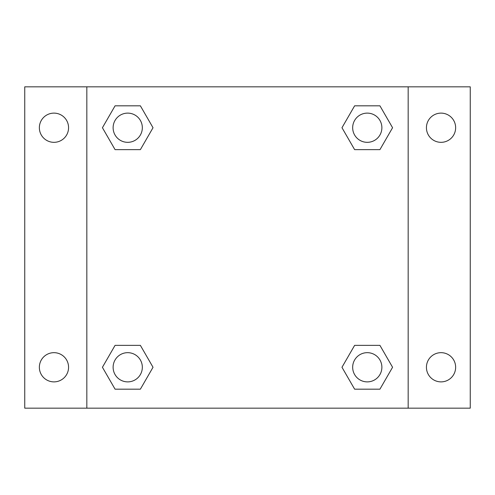 <?xml version="1.0" encoding="UTF-8"?>
<svg xmlns="http://www.w3.org/2000/svg" width="495" height="495" viewBox="0 0 495 495"><rect width="100%" height="100%" fill="white"/><g stroke="black" fill="none" stroke-linecap="round" stroke-linejoin="round"><path stroke-width="0.74" d="M24.75 86.829L470.25 86.829L470.25 408.171L24.75 408.171L24.75 86.829M441.039 113.12A14.609 14.609 0 0 1 455.641 127.729A14.609 14.609 0 0 1 441.039 142.331A14.609 14.609 0 0 1 426.43 127.729A14.609 14.609 0 0 1 441.039 113.12M441.039 352.669A14.609 14.609 0 0 1 455.641 367.271A14.609 14.609 0 0 1 441.039 381.88A14.609 14.609 0 0 1 426.43 367.271A14.609 14.609 0 0 1 441.039 352.669M53.961 352.669A14.609 14.609 0 0 1 68.57 367.271A14.609 14.609 0 0 1 53.961 381.88A14.609 14.609 0 0 1 39.359 367.271A14.609 14.609 0 0 1 53.961 352.669M53.961 113.12A14.609 14.609 0 0 1 68.57 127.729A14.609 14.609 0 0 1 53.961 142.331A14.609 14.609 0 0 1 39.359 127.729A14.609 14.609 0 0 1 53.961 113.12M115.075 345.361L140.376 345.361L153.023 367.271L140.376 389.181L115.075 389.181L102.428 367.271L115.075 345.361L140.376 345.361L115.075 345.361M354.624 105.819L379.925 105.819L392.572 127.729L379.925 149.638L354.624 149.638L341.977 127.729L354.624 105.819L379.925 105.819L354.624 105.819M86.829 408.171L86.829 86.829M408.171 86.829L408.171 408.171M115.075 105.819L140.376 105.819L153.023 127.729L140.376 149.638L115.075 149.638L102.428 127.729L115.075 105.819L140.376 105.819L115.075 105.819M354.624 345.361L379.925 345.361L392.572 367.271L379.925 389.181L354.624 389.181L341.977 367.271L354.624 345.361L379.925 345.361L354.624 345.361M379.925 389.181L354.624 389.181L379.925 389.181M381.88 367.271A14.609 14.609 0 0 0 359.97 354.624A14.609 14.609 0 0 0 359.97 379.925A14.609 14.609 0 0 0 381.88 367.271M140.376 389.181L115.075 389.181L140.376 389.181M142.331 367.271A14.609 14.609 0 0 0 120.421 354.624A14.609 14.609 0 0 0 120.421 379.925A14.609 14.609 0 0 0 142.331 367.271M379.925 149.638L354.624 149.638L379.925 149.638M381.88 127.729A14.609 14.609 0 0 0 359.97 115.075A14.609 14.609 0 0 0 359.97 140.376A14.609 14.609 0 0 0 381.88 127.729M140.376 149.638L115.075 149.638L140.376 149.638M142.331 127.729A14.609 14.609 0 0 0 120.421 115.075A14.609 14.609 0 0 0 120.421 140.376A14.609 14.609 0 0 0 142.331 127.729"/></g></svg>
